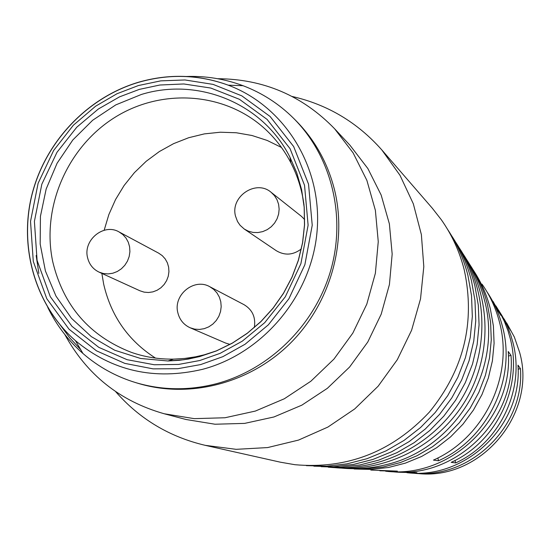 <?xml version="1.0" encoding="UTF-8"?>
<svg xmlns="http://www.w3.org/2000/svg" width="550" height="550" viewBox="0 0 550 550"><rect width="100%" height="100%" fill="white"/><g stroke="black" fill="none" stroke-linecap="round" stroke-linejoin="round"><path stroke-width="0.82" d="M217.099 350.653L204.284 354.812L195.594 356.812L184.628 358.456L173.621 359.123C159.019 359.329 144.932 357.081 131.368 352.364C89.547 336.105 63.339 305.876 52.738 261.69C41.291 207.694 67.045 147.634 114.208 117.81C161.274 87.869 224.654 91.946 264.969 128.886C275.543 138.607 284.199 149.951 290.929 162.91C297.708 176.096 302.081 190.204 304.054 205.226M101.86 273.398L103.675 284.157C111.045 316.058 128.322 340.704 155.506 358.091M281.449 147.441L267.149 140.429L252.01 135.506L236.301 132.756L220.316 132.22L204.346 133.891L188.678 137.727L173.587 143.653L159.349 151.553L146.204 161.281L134.392 172.659L124.114 185.488L115.555 199.533L108.859 214.548L104.156 230.264M138.428 85.539L117.006 93.734L95.659 106.171L73.356 125.228L53.632 150.487L38.115 183.274L30.525 221.368L33.282 261.415L46.784 298.691L68.998 329.168L96.449 350.811L124.816 363.385L153.079 368.857L177.726 368.72L200.667 364.574L222.846 356.675L245.066 344.252L268.359 324.823L288.915 298.746L304.872 264.715L312.228 225.246L308.536 184.154L293.666 146.547L270.132 116.511L241.794 95.844L213.097 84.391L184.972 79.963L160.751 80.864L138.428 85.539M47.74 307.381C56.437 325.153 68.172 340.519 82.947 353.485C98.347 366.85 115.885 376.551 135.561 382.573C161.954 390.397 188.904 390.775 216.411 383.707C269.72 369.579 314.992 324.892 330.722 270.401C346.349 215.868 331.334 156.001 293.562 118.284C278.946 103.806 262.103 92.943 243.038 85.704C224.62 78.836 205.528 75.769 185.762 76.519M60.417 325.284L69.905 338.044L80.719 349.676M135.561 382.573L138.325 383.405C189.214 398.757 248.799 383.721 289.252 344.327C329.615 304.858 347.462 244.104 334.723 190.699C327.951 163.247 314.916 139.789 295.611 120.326L293.562 118.284M36.156 255.496L38.837 273.377M64.797 334.476C86.749 374.708 119.879 401.129 164.196 413.758L194.226 418.646L224.971 417.759L255.351 411.07L284.322 398.771L310.839 381.246L333.953 359.095L352.832 333.094L366.802 304.15L375.368 273.302L378.256 241.649L375.375 210.313L366.884 180.386L353.114 152.886L334.593 128.748C302.493 95.686 263.526 79.008 217.704 78.712M164.196 413.758L186.051 419.506L215.022 424.229L244.654 423.39L273.934 416.976L301.833 405.164L327.367 388.321L349.607 367.029L367.771 342.024L381.198 314.188L389.428 284.515L392.171 254.059L389.379 223.884L381.164 195.058L367.874 168.561L349.999 145.276L334.593 128.748M292.112 96.456C327.559 104.569 357.473 122.416 381.865 149.978L400.001 175.319L413.332 203.83L421.376 234.603L423.809 266.633L420.523 298.877L411.599 330.248L397.313 359.686L378.146 386.203L354.736 408.918L327.889 427.075L298.519 440.089L267.609 447.576L236.184 449.329L205.281 445.349C169.448 436.913 139.569 419.004 115.644 391.627M205.281 445.349L280.459 462.206L294.896 464.702C347.332 469.349 392.171 451.811 429.413 412.074C463.856 369.751 475.482 322.41 464.283 270.05C459.669 251.735 452.018 234.967 441.334 219.759L432.307 208.223L381.865 149.978M306.336 465.644L326.659 466.173L346.981 463.863L366.912 458.728L386.059 450.862L404.058 440.406L420.537 427.549L435.188 412.541L447.707 395.67L457.848 377.259L465.424 357.679L470.277 337.308L472.326 316.546L471.536 295.804L467.94 275.481C463.746 258.837 456.961 243.471 447.583 229.391M313.871 466.173L333.706 466.689L353.533 464.427L372.982 459.422L391.655 451.749L409.207 441.554L425.281 429.014L439.56 414.384L451.77 397.932L461.656 379.981L469.033 360.889L473.763 341.028L475.757 320.781L474.98 300.554L471.467 280.727C467.376 264.502 460.763 249.514 451.619 235.778M321.159 466.682L340.519 467.184L359.872 464.97L378.84 460.089L397.066 452.602L414.184 442.661L429.866 430.43L443.788 416.158L455.689 400.118L465.328 382.614L472.526 363.99L477.132 344.623L479.071 324.878L478.308 305.14L474.877 285.801C470.882 269.974 464.434 255.358 455.517 241.952M328.199 467.177C380.153 472.182 434.191 444.654 461.911 398.31C489.617 351.952 488.283 291.321 459.284 247.926M335.012 467.658C385.749 472.526 438.474 445.672 465.513 400.462C492.539 355.238 491.232 296.086 462.928 253.701M341.612 468.119C356.51 469.507 371.312 468.366 386.018 464.681C455.895 448.731 503.477 369.132 484.447 300.032C480.734 285.34 474.739 271.755 466.455 259.291M347.992 468.566L365.606 469.006L383.199 466.991L400.428 462.55L416.976 455.764L432.506 446.737L446.724 435.655L459.346 422.716L470.133 408.176L478.857 392.308L485.368 375.43L489.534 357.857L491.274 339.948L490.572 322.039L487.438 304.48C483.814 290.139 477.957 276.877 469.879 264.701M354.179 468.999L371.388 469.425L388.568 467.459L405.405 463.121L421.561 456.493L436.728 447.679L450.608 436.858L462.935 424.229L473.461 410.032L481.979 394.543L488.331 378.063L492.394 360.91L494.086 343.427L493.398 325.937L490.332 308.784C486.791 294.786 481.078 281.841 473.186 269.947M486.901 291.699C494.134 302.507 499.366 314.284 502.597 327.016C516.56 378.922 487.933 438.811 438.515 460.749L433.455 460.103C484.371 437.614 513.934 375.932 499.565 322.506C496.018 308.557 490.16 295.749 481.986 284.103M498.678 310.351L502.624 316.731L507.134 325.676L510.764 335.046L512.875 342.299C525.456 389.049 499.984 442.86 455.641 462.928L451.179 462.357C496.842 441.808 523.139 386.409 510.194 338.319L508.062 330.962L504.398 321.461L499.854 312.379L495.88 305.896M416.68 473.378C479.93 481.566 537.508 414.129 519.606 352.309L514.353 337.04L506.632 322.926M370.817 470.051L397.382 471.13L379.837 470.786M396.591 471.976L411.826 472.271L416.914 472.677L401.837 472.326M406.938 472.697C465.712 479.889 522.651 425.081 517.976 365.152L520.438 368.603C524.886 427.047 469.184 480.301 411.881 473.034M385.598 471.206C450.711 479.256 513.913 417.973 508.228 351.484L511.005 355.382C516.436 420.193 454.63 479.717 391.181 471.584M504.054 318.863L510.964 330.983L508.358 326.941L501.414 314.662M492.972 301.311L500.981 315.487L498.039 310.922L489.995 296.574M438.515 460.749L437.841 457.971M455.641 462.928L455.036 460.453M518.1 369.208L520.438 368.603M508.399 356.063L511.005 355.382M235.531 216.178C230.038 196.618 256.046 179.107 271.116 192.301L274.478 195.663L277.014 199.726L278.596 204.284L279.146 209.137L278.637 214.039L277.09 218.756L274.587 223.066L271.246 226.758L267.218 229.653L262.707 231.619L257.929 232.561L253.11 232.43L248.483 231.234L244.262 229.041L240.068 225.273L237.518 221.526L235.531 216.178M244.262 229.041L276.327 250.731C284.824 255.736 293.157 255.138 301.324 248.937M304.638 219.539L301.462 216.37L271.116 192.301M177.829 312.682C173.051 294.876 194.212 277.633 209.784 286.715L213.709 289.389L216.954 292.903L219.347 297.082L220.784 301.737L221.189 306.646L220.543 311.561L218.873 316.257L216.267 320.499L212.836 324.094L208.759 326.865L204.229 328.673L199.464 329.443L194.686 329.134L190.128 327.759C183.679 324.775 179.582 319.749 177.829 312.682M190.128 327.759L225.699 343.097L229.989 344.389M254.32 327.559C255.915 317.433 252.498 309.808 244.069 304.693L209.784 286.715M87.546 257.558C82.954 239.992 103.936 222.908 119.075 231.942L122.884 234.596L126.005 238.074L128.281 242.22L129.608 246.826L129.91 251.666L129.181 256.52L127.449 261.133L124.802 265.299L121.364 268.812L117.308 271.494L112.826 273.226L108.137 273.914L103.469 273.536L99.041 272.113C92.991 269.163 89.162 264.309 87.546 257.558M99.041 272.113L139.954 290.792L144.121 292.139L148.514 292.504L152.921 291.864L157.128 290.249L160.937 287.746L164.161 284.46L166.643 280.562L168.259 276.238L168.933 271.693L168.63 267.149L167.379 262.831L165.227 258.94L162.284 255.667L158.689 253.172L119.075 231.942M199.808 356.496L183.954 359.721L167.956 360.979L140.594 358.476L114.682 350.219L91.328 336.621L71.493 318.306L55.99 296.106L45.416 270.985L40.171 244.008L40.432 216.301L46.166 188.994L57.111 163.206L72.813 139.982L92.641 120.271L115.796 104.885L141.336 94.483C198.186 76.917 262.955 103.304 289.877 157.046L296.787 172.947L301.586 189.764L304.171 207.212L304.494 224.991L302.541 242.784L298.334 260.288L291.954 277.2L283.498 293.212L273.123 308.041L261.002 321.441L247.363 333.169L232.437 343.021L216.494 350.845L199.808 356.496M199.76 360.518L220.199 353.32L242.261 341.179L264.701 322.685L285.285 296.835L300.891 263.711L308.11 225.232L304.535 185.274L290.056 148.672L267.087 119.391L239.436 99.302L210.801 88.048L183.803 83.964L159.816 85.023L139.287 89.396L119.529 96.862L98.306 109.037L76.794 127.188L57.014 152.254L41.828 184.202L34.402 221.382L37.084 260.349L50.263 296.636L71.988 326.336L98.801 347.359L127.132 359.7L154.268 364.753L178.674 364.423L199.76 360.518M138.394 82.273C86.914 97.604 44.921 142.257 31.769 195.222C18.755 248.194 35.674 305.896 75.474 340.697C112.118 371.078 154.495 380.614 202.613 369.304C263.429 353.299 311.85 295.034 317.089 231.083C322.548 167.124 284.666 106.294 228.236 85.174C198.935 74.477 169.042 73.494 138.552 82.225M290.929 162.91L289.877 157.046L296.78 172.851L301.599 189.619L304.219 207.061L304.569 224.881L302.624 242.756L298.403 260.349L291.974 277.351L283.456 293.439L272.999 308.33L260.803 321.75L247.094 333.465L232.148 343.269L216.246 351.01L199.691 356.572L188.43 359.047L179.341 360.305L167.956 360.979L173.621 359.123M82.947 353.485L75.474 340.697C35.832 305.917 18.837 248.167 31.893 195.167C45.045 142.168 87.182 97.659 138.277 82.417C168.781 73.59 198.77 74.504 228.236 85.174L243.038 85.704"/></g></svg>
